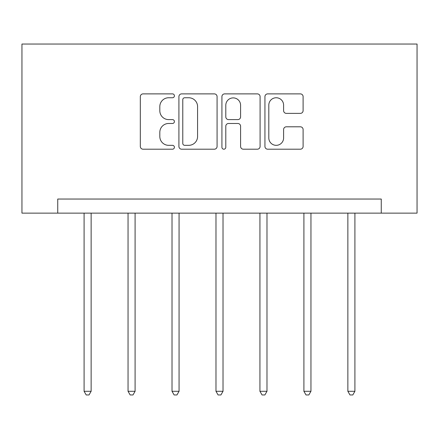 <?xml version="1.0" encoding="UTF-8"?>
<svg xmlns="http://www.w3.org/2000/svg" width="439" height="439" viewBox="0 0 439 439"><rect width="100%" height="100%" fill="white"/><g stroke="black" fill="none" stroke-linecap="round" stroke-linejoin="round"><path stroke-width="0.66" d="M174.409 95.817A1.937 1.937 0 0 0 172.478 93.88L143.087 93.88A2.766 2.766 0 0 0 140.321 96.646L140.321 146.439A2.766 2.766 0 0 0 143.087 149.205L172.478 149.205A1.937 1.937 0 0 0 174.409 147.268A1.937 1.937 0 0 0 172.478 145.331L168.669 145.331A8.851 8.851 0 0 1 159.818 136.48L159.818 132.331A8.851 8.851 0 0 1 168.669 123.48L172.478 123.48A1.937 1.937 0 0 0 174.409 121.543A1.937 1.937 0 0 0 172.478 119.606L168.669 119.606A8.851 8.851 0 0 1 159.818 110.754L159.818 106.606A8.851 8.851 0 0 1 168.669 97.754L172.478 97.754A1.937 1.937 0 0 0 174.409 95.817M300.342 113.383A2.766 2.766 0 0 0 303.108 110.617L303.108 96.646A2.766 2.766 0 0 0 300.342 93.88L267.702 93.88A2.766 2.766 0 0 0 264.936 96.646L264.936 146.439A2.766 2.766 0 0 0 267.702 149.205L300.342 149.205A2.766 2.766 0 0 0 303.108 146.439L303.108 129.565A2.766 2.766 0 0 0 300.342 126.8L286.371 126.8A2.766 2.766 0 0 0 283.605 129.565L283.605 137.934A7.397 7.397 0 0 1 276.208 145.331A7.397 7.397 0 0 1 268.805 137.934L268.805 105.151A7.397 7.397 0 0 1 276.208 97.754A7.397 7.397 0 0 1 283.605 105.151L283.605 110.617A2.766 2.766 0 0 0 286.371 113.383L300.342 113.383M381.261 213.129L417.05 213.129L417.05 44.043L21.95 44.043L21.95 213.129L381.261 213.129L381.261 199.043L57.739 199.043L57.739 213.129M217.08 96.646A2.766 2.766 0 0 0 214.314 93.88L181.675 93.88A2.766 2.766 0 0 0 178.909 96.646L178.909 146.439A2.766 2.766 0 0 0 181.675 149.205L214.314 149.205A2.766 2.766 0 0 0 217.08 146.439L217.08 96.646M224.686 93.88L257.325 93.88A2.766 2.766 0 0 1 260.091 96.646L260.091 146.439A2.766 2.766 0 0 1 257.325 149.205L243.36 149.205A2.766 2.766 0 0 1 240.594 146.439L240.594 126.245A2.766 2.766 0 0 0 237.828 123.48L228.56 123.48A2.766 2.766 0 0 0 225.794 126.245L225.794 147.268A1.937 1.937 0 0 1 223.857 149.205A1.937 1.937 0 0 1 221.92 147.268L221.92 96.646A2.766 2.766 0 0 1 224.686 93.88M184.715 97.754A1.937 1.937 0 0 0 182.778 99.691L182.778 143.394A1.937 1.937 0 0 0 184.715 145.331L188.726 145.331A8.851 8.851 0 0 0 197.577 136.48L197.577 106.606A8.851 8.851 0 0 0 188.726 97.754L184.715 97.754M240.594 105.289A7.397 7.397 0 0 0 233.191 97.892A7.397 7.397 0 0 0 225.794 105.289L225.794 116.84A2.766 2.766 0 0 0 228.56 119.606L237.828 119.606A2.766 2.766 0 0 0 240.594 116.84L240.594 105.289M84.09 213.129L84.09 391.292L91.136 391.292L91.136 213.129M91.136 391.292L89.024 394.957L86.203 394.957L84.09 391.292M128.051 213.129L128.051 391.292L135.097 391.292L135.097 213.129M135.097 391.292L132.984 394.957L130.163 394.957L128.051 391.292M172.017 213.129L172.017 391.292L179.063 391.292L179.063 213.129M179.063 391.292L176.944 394.957L174.129 394.957L172.017 391.292M215.977 213.129L215.977 391.292L223.023 391.292L223.023 213.129M223.023 391.292L220.91 394.957L218.09 394.957L215.977 391.292M259.937 213.129L259.937 391.292L266.983 391.292L266.983 213.129M266.983 391.292L264.871 394.957L262.056 394.957L259.937 391.292M303.903 213.129L303.903 391.292L310.949 391.292L310.949 213.129M310.949 391.292L308.836 394.957L306.016 394.957L303.903 391.292M347.864 213.129L347.864 391.292L354.91 391.292L354.91 213.129M354.91 391.292L352.797 394.957L349.976 394.957L347.864 391.292"/></g></svg>
